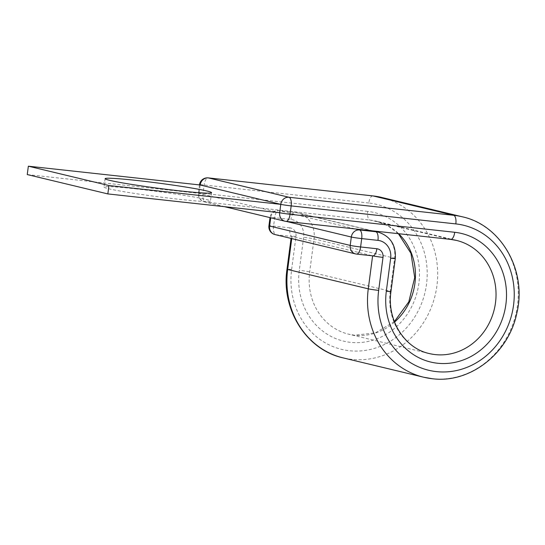 <?xml version="1.0" encoding="UTF-8"?>
<svg xmlns="http://www.w3.org/2000/svg" width="545" height="545" viewBox="0 0 545 545"><rect width="100%" height="100%" fill="white"/><g stroke="black" fill="none" stroke-linecap="round" stroke-linejoin="round"><path stroke-width="0.41" stroke-dasharray="2.73 2.04" d="M135.412 188.822A53.682 2.575 -172.5 0 1 210.452 201.064A53.682 2.575 -172.5 0 1 179.039 199.293A53.682 2.575 -172.5 0 1 104.006 187.051A53.682 2.575 -172.5 0 1 135.412 188.822M279.674 212.72L199.082 193.373L27.25 174.57M199.477 184.912L198.394 193.121A7.937 0.382 -172.5 0 0 199.082 193.373L200.185 184.987M372.712 195.893A7.937 3.29 96.2 0 0 368.802 203.013A74.57 67.75 -76.5 0 1 426.517 284.238A74.57 67.75 -76.5 0 1 349.352 350.714A74.57 67.75 -76.5 0 1 291.636 269.482L295.976 236.489A7.937 7.208 103.5 0 0 289.838 227.844A7.937 3.29 -83.8 0 0 292.025 236.476L372.617 255.823L356.348 254.045L275.763 234.697A7.937 3.29 96.2 0 1 273.576 226.066L274.68 217.687A7.937 3.29 96.2 0 1 278.767 210.574A7.937 3.29 96.2 0 1 278.938 210.608L355.544 228.995M450.64 239.398A7.937 3.29 96.2 0 1 450.47 239.371L369.885 220.023A7.937 3.29 96.2 0 1 367.698 211.392A66.109 60.059 -76.5 0 1 418.867 283.4A66.109 60.059 -76.5 0 1 350.455 342.335A66.109 60.059 -76.5 0 1 299.287 270.32L303.633 237.327A16.398 14.892 103.5 0 0 290.941 219.465L274.68 217.687A7.937 0.382 7.5 0 0 270.034 217.428A7.937 0.382 7.5 0 0 270.729 217.68L270.715 217.789M450.81 239.412A58.179 52.851 -76.5 0 0 450.47 239.371L285.812 221.359L205.227 202.011L369.885 220.023A58.179 52.851 -76.5 0 1 375.88 221.066A58.179 52.851 -76.5 0 1 398.661 233.716M394.539 322.095A58.179 52.851 -76.5 0 1 354.713 335.25A58.179 52.851 -76.5 0 1 348.718 334.208A58.179 52.851 -76.5 0 1 309.683 271.88L314.029 238.887A24.327 22.1 103.5 0 0 297.706 212.822A24.327 22.1 103.5 0 0 295.199 212.387L278.938 210.608A7.937 7.208 103.5 0 0 270.729 217.68L286.357 221.427M394.355 321.618L375.423 332.866L354.543 335.223L348.718 334.208L429.303 353.555A58.179 52.851 -76.5 0 1 390.274 291.228L309.683 271.88A7.937 0.382 7.5 0 0 299.287 270.32M462.146 216.76A82.506 74.958 -76.5 0 1 516.762 309.839A82.506 74.958 -76.5 0 1 432.131 378.693M381.561 197.413A82.506 74.958 -76.5 0 1 436.177 290.492A82.506 74.958 -76.5 0 1 351.545 359.346A82.506 74.958 -76.5 0 1 343.037 357.861M295.976 236.489A7.937 0.382 7.5 0 0 291.337 236.223A7.937 0.382 7.5 0 0 292.025 236.476L275.763 234.697A7.937 7.208 -76.5 0 1 274.946 234.554M289.838 227.844L273.576 226.066A7.937 0.382 7.5 0 0 268.93 225.807M371.806 230.78L295.199 212.387A7.937 3.29 -83.8 0 0 295.029 212.352A7.937 3.29 -83.8 0 0 290.941 219.465M395.309 258.48A7.937 0.382 7.5 0 0 394.614 258.235A24.327 22.1 103.5 0 0 378.291 232.17M390.963 291.48A7.937 0.382 7.5 0 0 390.274 291.228L394.614 258.235L314.029 238.887A7.937 0.382 7.5 0 0 303.633 237.327M291.636 269.482A7.937 0.382 7.5 0 0 286.99 269.223M291.752 238.587L292.025 236.476L291.33 236.005L291.05 238.424M199.082 193.373A7.937 7.208 103.5 0 0 204.409 201.868A7.937 7.208 103.5 0 0 205.227 202.011A7.937 3.29 96.2 0 1 203.033 193.38L204.137 185A7.937 3.29 96.2 0 1 208.224 177.888M367.698 211.392L203.033 193.38A7.937 0.382 -172.5 0 0 198.394 193.121A7.937 7.937 0 0 0 204.409 201.868L224.424 206.671M368.802 203.013L204.137 185A7.937 0.382 -172.5 0 0 199.497 184.741M398.368 233.682L387.89 225.773L375.88 221.066L456.472 240.413M211.555 192.685L210.452 201.064M105.11 178.671L104.006 187.051M373.073 230.916L297.706 212.822L278.767 210.574A7.937 7.937 0 0 0 270.034 217.428L270.013 217.619"/><path stroke-width="0.82" d="M180.143 190.913A53.682 2.575 7.5 0 0 211.555 192.685A53.682 2.575 7.5 0 0 136.516 180.443A53.682 2.575 7.5 0 0 105.11 178.671A53.682 2.575 7.5 0 0 180.143 190.913M372.712 195.893A7.937 3.29 96.2 0 1 372.882 195.9L208.224 177.888A7.937 3.29 96.2 0 1 208.394 177.915L288.986 197.27A7.937 3.29 96.2 0 1 291.173 205.894L290.069 214.274A7.937 0.382 -172.5 0 1 279.674 212.72L107.835 193.918L27.25 174.57L28.354 166.191L108.939 185.538L107.835 193.918M432.131 378.693A82.506 74.958 -76.5 0 1 423.622 377.208L432.301 378.72C469.865 383.694 508.492 353.576 516.728 313.586C527.369 271.43 501.618 225.146 462.146 216.76A82.506 74.958 -76.5 0 0 453.644 215.282L373.059 195.928A82.506 74.958 -76.5 0 1 381.561 197.413L372.882 195.9A7.937 3.29 96.2 0 1 373.059 195.928L208.394 177.915A7.937 7.208 103.5 0 0 200.185 184.987L280.777 204.341L108.939 185.538M208.224 177.888A7.937 7.937 0 0 0 199.497 184.741A7.937 0.382 -172.5 0 0 200.185 184.987L28.354 166.191M224.424 206.671L284.994 221.216A7.937 7.208 103.5 0 1 279.674 212.72L280.777 204.341A7.937 7.208 103.5 0 1 288.986 197.27L453.644 215.282A7.937 3.29 96.2 0 1 455.831 223.906A74.57 67.75 -76.5 0 1 513.553 305.139A74.57 67.75 -76.5 0 1 436.388 371.608A74.57 67.75 -76.5 0 1 378.666 290.383L383.012 257.383A7.937 7.208 103.5 0 0 376.874 248.745L360.606 246.967A7.937 3.29 96.2 0 1 356.525 254.079A7.937 3.29 96.2 0 1 356.348 254.045A7.937 7.208 103.5 0 1 355.531 253.902A7.937 7.937 0 0 0 356.525 254.079L372.787 255.857A7.937 3.29 -83.8 0 0 376.874 248.745M398.661 233.716A58.179 52.851 -76.5 0 1 394.539 322.095M450.81 239.412A58.179 52.851 -76.5 0 1 456.472 240.413A58.179 52.851 -76.5 0 1 494.976 306.045A58.179 52.851 -76.5 0 1 435.298 354.597A58.179 52.851 -76.5 0 1 429.303 353.555C404.594 348.316 386.664 320.153 390.963 291.48L395.309 258.48C396.106 245.039 390.438 236.264 378.291 232.17A24.327 22.1 103.5 0 0 375.784 231.734L359.523 229.956A7.937 3.29 96.2 0 1 361.71 238.587L360.606 246.967A7.937 0.382 7.5 0 1 350.21 245.407L351.314 237.027L286.357 221.427M456.472 240.413L450.64 239.398A7.937 3.29 96.2 0 0 454.728 232.286A66.109 60.059 -76.5 0 1 505.896 304.301A66.109 60.059 -76.5 0 1 437.492 363.229A66.109 60.059 -76.5 0 1 386.323 291.221A7.937 0.382 7.5 0 0 390.963 291.48M386.323 291.221L390.663 258.221A16.398 14.892 103.5 0 0 377.971 240.365L361.71 238.587A7.937 0.382 7.5 0 1 351.314 237.027A7.937 7.208 -76.5 0 1 359.523 229.956L355.544 228.995M377.971 240.365A7.937 3.29 -83.8 0 0 375.784 231.734L371.806 230.78M372.698 255.843A7.937 0.382 7.5 0 0 383.012 257.383M390.663 258.221A7.937 0.382 7.5 0 0 395.309 258.48M343.037 357.861A82.506 74.958 -76.5 0 1 287.685 269.475L368.27 288.823A82.506 74.958 -76.5 0 0 423.622 377.208L343.037 357.861C306.338 349.917 280.9 309.219 286.99 269.223A7.937 0.382 7.5 0 0 287.685 269.475L291.752 238.587M378.666 290.383A7.937 0.382 7.5 0 1 368.27 288.823L372.61 255.837M455.831 223.906L291.173 205.894A7.937 0.382 -172.5 0 1 280.777 204.341M454.728 232.286L290.069 214.274A7.937 3.29 96.2 0 1 285.982 221.386A7.937 3.29 96.2 0 1 285.812 221.359A7.937 7.208 103.5 0 1 284.994 221.216A7.937 7.937 0 0 0 285.982 221.386L450.64 239.398M270.715 217.789L269.625 226.059L350.21 245.407A7.937 7.208 103.5 0 0 355.531 253.902L274.946 234.554A7.937 7.208 -76.5 0 1 269.625 226.059A7.937 0.382 7.5 0 1 268.93 225.807A7.937 7.937 0 0 0 274.946 234.554M394.355 321.618L408.811 301.835L414.711 277.548L410.95 253.323L398.368 233.682M462.146 216.76L381.561 197.413M373.073 230.916L378.291 232.17M286.99 269.223L291.05 238.424M268.93 225.807L270.013 217.619"/></g></svg>
